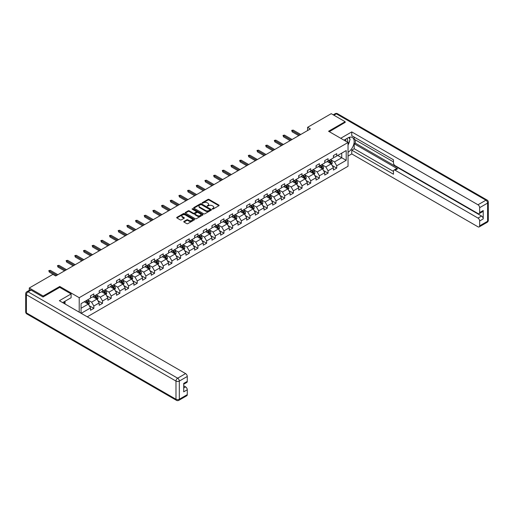 <?xml version="1.0" encoding="UTF-8"?>
<svg xmlns="http://www.w3.org/2000/svg" width="514" height="514" viewBox="0 0 514 514"><rect width="100%" height="100%" fill="white"/><g stroke="black" fill="none" stroke-linecap="round" stroke-linejoin="round"><path stroke-width="0.77" d="M212.308 209.063L213.072 209.063L218.868 205.716A0.771 0.443 0 0 0 219.099 205.401A0.771 0.443 0 0 0 218.868 205.086L209.044 199.413A0.771 0.443 0 0 0 207.952 199.413L202.156 202.76L202.156 203.203L203.666 202.773A2.467 1.426 0 0 1 207.161 202.773L207.984 203.242A2.467 1.426 0 0 1 208.703 204.251A2.467 1.426 0 0 1 207.984 205.259L207.232 206.133L208.742 205.703A2.467 1.426 0 0 1 212.237 205.703L213.059 206.172A2.467 1.426 0 0 1 213.779 207.181A2.467 1.426 0 0 1 213.059 208.189L212.308 209.063L212.308 208.626M183.993 221.412A0.771 0.443 0 0 0 183.768 221.727A0.771 0.443 0 0 0 183.993 222.042L186.749 223.635A0.771 0.443 0 0 0 187.841 223.635L194.279 219.915A0.771 0.443 0 0 0 194.504 219.6A0.771 0.443 0 0 0 194.279 219.285L184.455 213.612A0.771 0.443 0 0 0 183.363 213.612L176.925 217.332A0.771 0.443 0 0 0 176.694 217.647A0.771 0.443 0 0 0 176.925 217.962L180.253 219.883A0.771 0.443 0 0 0 181.346 219.883L184.102 218.289A0.771 0.443 0 0 0 184.327 217.975A0.771 0.443 0 0 0 184.102 217.66L182.451 216.709A2.062 1.195 0 0 1 181.847 215.867A2.062 1.195 0 0 1 183.119 214.762A2.062 1.195 0 0 1 185.368 215.019L191.838 218.758A2.062 1.195 0 0 1 192.442 219.6A2.062 1.195 0 0 1 191.169 220.699A2.062 1.195 0 0 1 188.914 220.442L187.841 219.819A0.771 0.443 0 0 0 186.749 219.819L183.993 221.412L183.993 222.042M59.759 287.39L59.759 286.465L43.182 296.032L29.285 288.001L29.285 290.32M59.759 286.465L79.22 297.696L348.029 142.5L348.029 166.26L87.258 316.817M345.138 122.563L345.138 121.696L328.568 131.263L348.029 142.5M345.138 121.696L331.234 113.671L307.603 127.318L307.603 130.524M29.285 288.001L52.916 274.36L55.698 275.967L310.385 128.924L307.603 127.318M203.724 213.83A0.771 0.443 0 0 0 204.816 213.83L211.254 210.11A0.771 0.443 0 0 0 211.479 209.796A0.771 0.443 0 0 0 211.254 209.481L201.43 203.814A0.771 0.443 0 0 0 200.338 203.814L193.9 207.527A0.771 0.443 0 0 0 193.669 207.842A0.771 0.443 0 0 0 193.9 208.157L203.724 213.83M192.23 209.185L202.76 215.019L196.329 218.733A0.771 0.443 0 0 1 195.236 218.733L185.413 213.059L188.169 211.479L188.169 210.836L185.413 212.43A0.771 0.443 0 0 0 185.181 212.745A0.771 0.443 0 0 0 185.413 213.059L185.413 212.43M188.169 211.479A0.771 0.443 0 0 1 189.261 211.479L189.261 210.836A0.771 0.443 0 0 0 188.169 210.836M189.261 210.836L193.245 213.137A0.771 0.443 0 0 0 194.337 213.137L196.162 212.083A0.771 0.443 0 0 0 196.387 211.768A0.771 0.443 0 0 0 196.162 211.453L192.018 209.057L192.782 208.613L202.767 214.383A0.771 0.443 0 0 1 202.991 214.698A0.771 0.443 0 0 1 202.767 215.013L202.767 214.383M79.22 312.178L79.22 297.696M89.198 305.676L93.844 308.361L93.844 306.016L99.183 302.932L99.183 305.277L102.517 303.35L102.517 301.005L107.856 297.927L107.856 300.266L111.191 298.338L111.191 296L116.53 292.916L116.53 295.261L119.871 293.333L119.871 290.988L125.21 287.904L125.21 290.249L128.545 288.322L128.545 285.983L133.884 282.899L133.884 285.244L137.219 283.317L137.219 280.972L142.558 277.888L142.558 280.233L145.892 278.305L145.892 275.967L151.232 272.883L151.232 275.228L154.566 273.3L154.566 270.955L159.905 267.871L159.905 270.216L163.246 268.289L163.246 265.95L168.579 262.866L168.579 265.211L171.92 263.284L171.92 260.939L177.259 257.855L177.259 260.2L180.594 258.272L180.594 255.933L185.933 252.849L185.933 255.195L189.268 253.267L189.268 250.922L194.607 247.838L194.607 250.183L197.941 248.256L197.941 245.91L203.281 242.833L203.281 245.178L206.622 243.25L206.622 240.905L211.954 237.821L211.954 240.166L215.295 238.239L215.295 235.894L220.634 232.816L220.634 235.155L223.969 233.234L223.969 230.889L229.308 227.805L229.308 230.15L232.643 228.222L232.643 225.877L237.982 222.8L237.982 225.138L241.317 223.217L241.317 220.872L246.656 217.788L246.656 220.133L249.99 218.206L249.99 215.861L255.329 212.783L255.329 215.122L258.671 213.201L258.671 210.856L264.01 207.772L264.01 210.117L267.344 208.189L267.344 205.844L272.683 202.767L272.683 205.105L276.018 203.184L276.018 200.839L281.357 197.755L281.357 200.1L284.692 198.173L284.692 195.828L290.031 192.75L290.031 195.089L293.365 193.168L293.365 190.822L298.705 187.738L298.705 190.084L302.046 188.156L302.046 185.811L307.378 182.727L307.378 185.072L310.719 183.145L310.719 180.806L316.059 177.722L316.059 180.067L319.393 178.14L319.393 175.794L324.732 172.71L324.732 175.056L328.067 173.128L328.067 170.789L333.406 167.705L333.406 170.05L336.741 168.123L336.741 165.778L346.198 160.323L346.198 150.563L341.746 153.127L341.746 157.753L346.198 160.323M93.844 308.361L90.509 310.283L90.509 307.944L81.193 313.322M81.051 313.238L81.051 303.639L90.509 298.178L90.509 295.839L93.844 293.912L93.844 296.257L99.183 293.173L99.183 290.828L102.517 288.9L102.517 291.245L107.856 288.161L107.856 285.823L111.191 283.895L111.191 286.24L116.53 283.156L116.53 280.811L119.871 278.884L119.871 281.229L125.21 278.145L125.21 275.806L128.545 273.878L128.545 276.224L133.884 273.14L133.884 270.794L137.219 268.867L137.219 271.212L142.558 268.128L142.558 265.789L145.892 263.862L145.892 266.207L151.232 263.123L151.232 260.778L154.566 258.85L154.566 261.196L159.905 258.112L159.905 255.773L163.246 253.845L163.246 256.184L168.579 253.106L168.579 250.761L171.92 248.834L171.92 251.179L177.259 248.095L177.259 245.75L180.594 243.829L180.594 246.167L185.933 243.09L185.933 240.745L189.268 238.817L189.268 241.162L194.607 238.078L194.607 235.733L197.941 233.812L197.941 236.151L203.281 233.073L203.281 230.728L206.622 228.801L206.622 231.146L211.954 228.062L211.954 225.717L215.295 223.796L215.295 226.134L220.634 223.057L220.634 220.712L223.969 218.784L223.969 221.129L229.308 218.045L229.308 215.7L232.643 213.779L232.643 216.118L237.982 213.04L237.982 210.695L241.317 208.768L241.317 211.113L246.656 208.029L246.656 205.684L249.99 203.756L249.99 206.101L255.329 203.024L255.329 200.678L258.671 198.751L258.671 201.096L264.01 198.012L264.01 195.667L267.344 193.739L267.344 196.085L272.683 193.001L272.683 190.662L276.018 188.734L276.018 191.079L281.357 187.995L281.357 185.65L284.692 183.723L284.692 186.068L290.031 182.984L290.031 180.645L293.365 178.718L293.365 181.063L298.705 177.979L298.705 175.634L302.046 173.706L302.046 176.051L307.378 172.967L307.378 170.629L310.719 168.701L310.719 171.046L316.059 167.962L316.059 165.617L319.393 163.69L319.393 166.035L324.732 162.951L324.732 160.612L328.067 158.685L328.067 161.03L333.406 157.946L333.406 155.601L336.741 153.673L336.741 156.018L346.198 150.563M92.957 296.771L96.96 299.077L91.62 302.161L87.618 299.848M90.509 296.899L91.62 297.542L93.844 296.257M91.62 302.161L93.844 306.016M96.96 299.077L99.183 302.932M101.631 291.759L105.633 294.072L100.294 297.156L96.291 294.843M99.183 291.888L100.294 292.53L102.517 291.245M100.294 297.156L102.517 301.005M105.633 294.072L107.856 297.927M110.304 286.754L114.307 289.061L108.968 292.145L104.965 289.832M107.856 286.883L108.968 287.519L111.191 286.24M108.968 292.145L111.191 296M114.307 289.061L116.53 292.916M118.978 281.743L122.981 284.056L117.642 287.14L113.639 284.827M116.53 281.871L117.642 282.514L119.871 281.229M117.642 287.14L119.871 290.988M122.981 284.056L125.21 287.904M127.652 276.738L131.661 279.044L126.322 282.128L122.313 279.815M125.21 276.866L126.322 277.502L128.545 276.224M126.322 282.128L128.545 285.983M131.661 279.044L133.884 282.899M136.332 271.726L140.335 274.039L134.996 277.117L130.993 274.81M133.884 271.855L134.996 272.497L137.219 271.212M134.996 277.117L137.219 280.972M140.335 274.039L142.558 277.888M145.006 266.715L149.009 269.028L143.669 272.112L139.667 269.799M142.558 266.843L143.669 267.486L145.892 266.207M143.669 272.112L145.892 275.967M149.009 269.028L151.232 272.883M153.68 261.71L157.682 264.023L152.343 267.1L148.34 264.794M151.232 261.838L152.343 262.481L154.566 261.196M152.343 267.1L154.566 270.955M157.682 264.023L159.905 267.871M162.353 256.698L166.356 259.011L161.017 262.095L157.014 259.782M159.905 256.827L161.017 257.469L163.246 256.184M161.017 262.095L163.246 265.95M166.356 259.011L168.579 262.866M171.027 251.693L175.03 254.006L169.697 257.084L165.688 254.777M168.579 251.821L169.697 252.464L171.92 251.179M169.697 257.084L171.92 260.939M175.03 254.006L177.259 257.855M179.701 246.681L183.71 248.994L178.371 252.078L174.368 249.765M177.259 246.81L178.371 247.452L180.594 246.167M178.371 252.078L180.594 255.933M183.71 248.994L185.933 252.849M188.381 241.676L192.384 243.989L187.045 247.067L183.042 244.76M185.933 241.805L187.045 242.447L189.268 241.162M187.045 247.067L189.268 250.922M192.384 243.989L194.607 247.838M197.055 236.665L201.058 238.978L195.718 242.062L191.716 239.749M194.607 236.793L195.718 237.436L197.941 236.151M195.718 242.062L197.941 245.91M201.058 238.978L203.281 242.833M205.728 231.66L209.731 233.973L204.392 237.05L200.389 234.744M203.281 231.788L204.392 232.431L206.622 231.146M204.392 237.05L206.622 240.905M209.731 233.973L211.954 237.821M214.402 226.648L218.405 228.961L213.072 232.045L209.063 229.732M211.954 226.777L213.072 227.419L215.295 226.134M213.072 232.045L215.295 235.894M218.405 228.961L220.634 232.816M223.076 221.643L227.085 223.956L221.746 227.034L217.743 224.721M220.634 221.772L221.746 222.414L223.969 221.129M221.746 227.034L223.969 230.889M227.085 223.956L229.308 227.805M231.756 216.632L235.759 218.945L230.42 222.029L226.417 219.716M229.308 216.76L230.42 217.403L232.643 216.118M230.42 222.029L232.643 225.877M235.759 218.945L237.982 222.8M240.43 211.627L244.433 213.94L239.094 217.017L235.091 214.704M237.982 211.755L239.094 212.398L241.317 211.113M239.094 217.017L241.317 220.872M244.433 213.94L246.656 217.788M249.104 206.615L253.106 208.928L247.767 212.012L243.764 209.699M246.656 206.744L247.767 207.386L249.99 206.101M247.767 212.012L249.99 215.861M253.106 208.928L255.329 212.783M257.777 201.61L261.78 203.917L256.441 207.001L252.438 204.688M255.329 201.739L256.441 202.381L258.671 201.096M256.441 207.001L258.671 210.856M261.78 203.917L264.01 207.772M266.451 196.599L270.46 198.912L265.121 201.996L261.112 199.683M264.01 196.727L265.121 197.37L267.344 196.085M265.121 201.996L267.344 205.844M270.46 198.912L272.683 202.767M275.131 191.593L279.134 193.9L273.795 196.984L269.792 194.671M272.683 191.722L273.795 192.364L276.018 191.079M273.795 196.984L276.018 200.839M279.134 193.9L281.357 197.755M283.805 186.582L287.808 188.895L282.469 191.979L278.466 189.666M281.357 186.71L282.469 187.353L284.692 186.068M282.469 191.979L284.692 195.828M287.808 188.895L290.031 192.75M292.479 181.577L296.482 183.883L291.142 186.968L287.14 184.654M290.031 181.705L291.142 182.348L293.365 181.063M291.142 186.968L293.365 190.822M296.482 183.883L298.705 187.738M301.153 176.565L305.155 178.878L299.816 181.962L295.813 179.649M298.705 176.694L299.816 177.336L302.046 176.051M299.816 181.962L302.046 185.811M305.155 178.878L307.378 182.727M309.826 171.56L313.829 173.867L308.496 176.951L304.487 174.638M307.378 171.689L308.496 172.325L310.719 171.046M308.496 176.951L310.719 180.806M313.829 173.867L316.059 177.722M318.5 166.549L322.509 168.862L317.17 171.946L313.167 169.633M316.059 166.677L317.17 167.32L319.393 166.035M317.17 171.946L319.393 175.794M322.509 168.862L324.732 172.71M327.18 161.537L331.183 163.85L325.844 166.934L321.841 164.621M324.732 161.666L325.844 162.308L328.067 161.03M325.844 166.934L328.067 170.789M331.183 163.85L333.406 167.705M337.743 155.44L341.746 157.753L334.518 161.923L330.515 159.616M333.406 156.661L334.518 157.303L336.741 156.018M334.518 161.923L336.741 165.778M43.182 296.032L43.182 296.899M81.051 308.265L88.286 304.089L84.277 301.776M88.286 304.089L90.509 307.944M332.102 165.444L336.741 168.123M323.422 170.449L328.067 173.128M314.748 175.46L319.393 178.14M306.074 180.465L310.719 183.145M297.4 185.477L302.046 188.156M288.727 190.482L293.365 193.168M280.053 195.493L284.692 198.173M271.373 200.499L276.018 203.184M262.699 205.51L267.344 208.189M254.025 210.515L258.671 213.201M245.351 215.527L249.99 218.206M236.678 220.532L241.317 223.217M227.998 225.543L232.643 228.222M219.324 230.548L223.969 233.234M210.65 235.56L215.295 238.239M201.976 240.565L206.622 243.25M193.303 245.576L197.941 248.256M184.622 250.588L189.268 253.267M175.949 255.593L180.594 258.272M167.275 260.604L171.92 263.284M158.601 265.609L163.246 268.289M149.927 270.621L154.566 273.3M141.254 275.626L145.892 278.305M132.573 280.638L137.219 283.317M123.9 285.643L128.545 288.322M115.226 290.654L119.871 293.333M106.552 295.659L111.191 298.338M97.878 300.671L102.517 303.35M212.52 209.14L213.059 208.832A2.467 1.426 0 0 0 213.779 207.823L213.779 207.181M208.703 204.251L208.703 204.893A2.467 1.426 0 0 1 207.984 205.902L207.444 206.21M218.868 205.086L218.868 205.716L209.044 200.055A0.771 0.443 0 0 0 207.952 200.055L202.368 203.281M211.248 210.117L201.43 204.45A0.771 0.443 0 0 0 200.338 204.45L193.906 208.164L193.9 207.527M209.892 210.02L209.892 209.577L201.27 204.598L199.708 205.054A2.467 1.426 0 0 0 198.989 206.063A2.467 1.426 0 0 0 199.708 207.071L205.606 210.477A2.467 1.426 0 0 0 209.102 210.477L209.892 210.02L209.892 210.663L210.046 209.796M198.989 206.063L198.989 206.705A2.467 1.426 0 0 0 199.708 207.714L199.708 207.071M209.892 210.663L209.102 211.119A2.467 1.426 0 0 1 205.606 211.119L199.708 207.714M189.261 211.479L193.245 213.779A0.771 0.443 0 0 0 194.337 213.779L196.162 212.725A0.771 0.443 0 0 0 196.387 212.411L196.387 211.768M197.376 215.527A2.062 1.195 0 0 0 199.631 215.784A2.062 1.195 0 0 0 200.903 214.685A2.062 1.195 0 0 0 200.299 213.837L198.018 212.526A0.771 0.443 0 0 0 196.926 212.526L195.102 213.58A0.771 0.443 0 0 0 194.87 213.895A0.771 0.443 0 0 0 195.102 214.209L197.376 215.527L197.376 216.169A2.062 1.195 0 0 0 199.631 216.426A2.062 1.195 0 0 0 200.903 215.327L200.903 214.685M194.87 213.895L194.87 214.537A0.771 0.443 0 0 0 195.102 214.852L195.102 214.209M197.376 216.169L195.102 214.852M192.442 219.6L192.442 220.243A2.062 1.195 0 0 1 191.169 221.341A2.062 1.195 0 0 1 188.914 221.084L187.841 220.461A0.771 0.443 0 0 0 186.749 220.461L183.999 222.048M181.847 215.867L181.847 216.51A2.062 1.195 0 0 0 182.451 217.351L182.451 216.709M184.089 218.296L182.451 217.351M194.273 219.921L184.455 214.254A0.771 0.443 0 0 0 183.363 214.254L176.932 217.968M331.62 164.615L332.282 162.944A2.082 1.201 -120 0 0 331.62 161.171L330.47 159.642M328.472 162.289L327.688 161.248M328.748 160.638L329.892 162.167A2.082 1.201 60 0 1 330.489 163.42L331.157 163.034A2.082 1.201 -120 0 0 330.56 161.781L329.416 160.252M328.889 160.554L330.161 162.251A1.06 0.61 60 0 1 330.361 162.572L331.157 163.034M299.765 135.053L292.19 130.678L292.19 131.835L291.689 130.389L292.19 130.678L293.192 130.1L300.767 134.475M292.19 131.835L298.762 135.632M291.689 130.389L293.192 130.1M347.522 142.211A5.114 2.949 120 0 0 346.77 138.574M345.896 141.266A3.502 2.017 120 0 0 345.177 139.506A3.502 2.017 120 0 0 345.164 139.5M348.717 137.508L350.085 139.455L348.029 144.749M63.974 301.846L65.259 304.121M344.001 140.174L347.92 137.913A8.847 5.108 120 0 1 352.341 137.476A8.847 5.108 120 0 1 353.722 144.492A8.847 5.108 120 0 1 348.029 152.292M348.029 156.083L351.756 153.93L351.756 150.146L393.461 174.22L393.461 171.207A2.358 1.362 -120 0 1 393.955 170.121A2.358 1.362 -120 0 1 395.131 170.243L477.988 218.077L481.547 216.021A2.358 1.362 60 0 1 483.218 218.913L483.218 210.502A2.358 1.362 60 0 1 482.73 211.582L479.17 213.638A2.358 1.362 -120 0 0 479.658 212.558L479.658 207.675A2.358 1.362 -120 0 0 477.988 204.784L485.942 200.197L336.355 113.832L333.933 115.226M355.315 139.872L355.315 143.143L354.204 143.785L354.204 148.732L351.756 150.146M354.204 137.109L354.204 139.23L393.461 161.891M479.17 213.638A2.358 1.362 -120 0 1 477.988 213.522L395.131 165.681A2.358 1.362 -120 0 1 393.461 162.79L393.461 159.777L351.756 135.696L351.756 131.905L477.988 204.784M340.718 138.279L351.756 131.905M351.756 153.93L477.988 226.809A2.358 1.362 -120 0 0 479.17 226.925A2.358 1.362 -120 0 0 479.658 225.845L479.658 220.969A2.358 1.362 -120 0 0 477.988 218.077M345.138 122.371L329.32 131.7M354.204 143.785L397.579 168.83L395.131 170.243M355.315 143.143L481.547 216.021M354.204 148.732L393.461 171.4M393.955 170.121L396.397 168.714A2.358 1.362 60 0 1 397.579 168.83M348.029 145.012A8.847 5.108 120 0 0 349.642 140.605M349.783 139.018A8.847 5.108 120 0 0 349.565 137.219M31.065 290.089L28.058 291.823A2.358 1.362 -120 0 0 26.882 291.708L29.883 289.973A2.358 1.362 60 0 1 31.065 290.089L43.015 296.996L59.701 287.358L71.099 293.944L71.099 297.734L63.203 302.29A8.847 5.108 120 0 0 62.669 302.624M71.099 293.944L59.367 300.716L185.599 373.594A2.358 1.362 60 0 1 187.269 376.486L187.269 381.369A2.358 1.362 60 0 1 186.781 382.448L183.71 384.221M65.04 303.363L65.04 301.23M183.71 387.98L185.599 386.888A2.358 1.362 60 0 1 187.269 389.779L187.269 394.656A2.358 1.362 60 0 1 186.781 395.735L178.827 400.329A2.358 1.362 -120 0 0 179.315 399.249L187.269 394.656M187.269 381.369L183.71 383.418L183.71 391.835L187.269 389.779M185.599 386.888L183.71 385.796M322.946 169.62L323.608 167.956A2.082 1.201 -120 0 0 322.94 166.183L321.796 164.647M319.792 167.294L319.014 166.253M320.074 165.643L321.218 167.178A2.082 1.201 60 0 1 321.815 168.431L322.484 168.046A2.082 1.201 -120 0 0 321.886 166.793L320.736 165.257M320.216 165.559L321.488 167.262A1.06 0.61 60 0 1 321.68 167.583L322.484 168.046M314.272 174.631L314.934 172.961A2.082 1.201 -120 0 0 314.266 171.188L313.122 169.659M311.118 172.306L310.34 171.265M311.394 170.654L312.544 172.184A2.082 1.201 60 0 1 313.142 173.436L313.81 173.051A2.082 1.201 -120 0 0 313.212 171.798L312.062 170.269M311.542 170.571L312.814 172.267A1.06 0.61 60 0 1 313.007 172.588L313.81 173.051M291.091 140.065L283.516 135.69L283.516 136.846L283.015 135.4L283.516 135.69L284.518 135.111L292.087 139.487M283.516 136.846L290.089 140.637M283.015 135.4L284.518 135.111M282.411 145.07L274.842 140.695L274.842 141.851L274.341 140.406L274.842 140.695L275.838 140.123L283.413 144.492M274.842 141.851L281.415 145.648M274.341 140.406L275.838 140.123M305.599 179.637L306.26 177.972A2.082 1.201 -120 0 0 305.592 176.199L304.442 174.664M302.444 177.311L301.667 176.27M302.72 175.659L303.87 177.195A2.082 1.201 60 0 1 304.468 178.448L305.13 178.062A2.082 1.201 -120 0 0 304.539 176.81L303.388 175.274M302.868 175.576L304.14 177.279A1.06 0.61 60 0 1 304.333 177.6L305.13 178.062M296.919 184.648L297.58 182.978A2.082 1.201 -120 0 0 296.919 181.204L295.768 179.675M293.77 182.322L292.993 181.281M294.047 180.671L295.197 182.2A2.082 1.201 60 0 1 295.788 183.453L296.456 183.068A2.082 1.201 -120 0 0 295.858 181.815L294.715 180.286M294.194 180.587L295.466 182.284A1.06 0.61 60 0 1 295.659 182.605L296.456 183.068M288.245 189.653L288.907 187.989A2.082 1.201 -120 0 0 288.245 186.216L287.095 184.68M285.097 187.327L284.313 186.286M285.373 185.676L286.516 187.212A2.082 1.201 60 0 1 287.114 188.465L287.782 188.079A2.082 1.201 -120 0 0 287.185 186.826L286.041 185.291M285.514 185.593L286.793 187.295A1.06 0.61 60 0 1 286.985 187.616L287.782 188.079M273.737 150.082L266.162 145.706L266.162 146.863L265.661 145.417L266.162 145.706L267.164 145.128L274.739 149.503M266.162 146.863L272.735 150.66M265.661 145.417L267.164 145.128M265.063 155.087L257.488 150.718L257.488 151.868L256.987 150.429L257.488 150.718L258.491 150.139L266.066 154.508M257.488 151.868L264.061 155.665M256.987 150.429L258.491 150.139M256.39 160.098L248.815 155.723L248.815 156.879L248.313 155.434L248.815 155.723L249.817 155.144L257.392 159.52M248.815 156.879L255.387 160.676M248.313 155.434L249.817 155.144M279.571 194.665L280.233 192.994A2.082 1.201 -120 0 0 279.571 191.221L278.421 189.692M276.416 192.339L275.639 191.298M276.699 190.688L277.843 192.217A2.082 1.201 60 0 1 278.44 193.47L279.108 193.084A2.082 1.201 -120 0 0 278.511 191.831L277.361 190.302M276.84 190.604L278.113 192.3A1.06 0.61 60 0 1 278.305 192.621L279.108 193.084M247.716 165.103L240.141 160.734L240.141 161.884L239.64 160.445L240.141 160.734L241.143 160.156L248.712 164.525M240.141 161.884L246.714 165.681M239.64 160.445L241.143 160.156M270.897 199.67L271.559 198.006A2.082 1.201 -120 0 0 270.891 196.232L269.747 194.697M267.743 197.344L266.965 196.303M268.019 195.693L269.169 197.228A2.082 1.201 60 0 1 269.766 198.481L270.435 198.096A2.082 1.201 -120 0 0 269.837 196.843L268.687 195.307M268.167 195.609L269.439 197.312A1.06 0.61 60 0 1 269.632 197.633L270.435 198.096M239.036 170.115L231.467 165.739L231.467 166.896L230.966 165.45L231.467 165.739L232.463 165.161L240.038 169.536M231.467 166.896L238.04 170.693M230.966 165.45L232.463 165.161M262.224 204.681L262.885 203.017A2.082 1.201 -120 0 0 262.217 201.237L261.073 199.708M259.069 202.355L258.291 201.315M259.345 200.704L260.495 202.233A2.082 1.201 60 0 1 261.093 203.486L261.761 203.101A2.082 1.201 -120 0 0 261.163 201.848L260.013 200.319M259.493 200.621L260.765 202.317A1.06 0.61 60 0 1 260.958 202.638L261.761 203.101M230.362 175.12L222.787 170.751L222.787 171.901L222.292 170.462L222.787 170.751L223.789 170.173L231.364 174.542M222.787 171.901L229.36 175.698M222.292 170.462L223.789 170.173M253.55 209.686L254.205 208.022A2.082 1.201 -120 0 0 253.543 206.249L252.393 204.713M250.395 207.36L249.618 206.32M250.671 205.709L251.821 207.245A2.082 1.201 60 0 1 252.419 208.498L253.081 208.112A2.082 1.201 -120 0 0 252.49 206.859L251.34 205.324M250.819 205.626L252.091 207.328A1.06 0.61 60 0 1 252.284 207.65L253.081 208.112M221.688 180.131L214.113 175.756L214.113 176.912L213.612 175.467L214.113 175.756L215.115 175.178L222.691 179.553M214.113 176.912L220.686 180.71M213.612 175.467L215.115 175.178M244.87 214.698L245.531 213.034A2.082 1.201 -120 0 0 244.87 211.254L243.72 209.725M241.721 212.372L240.937 211.331M241.998 210.721L243.141 212.25A2.082 1.201 60 0 1 243.739 213.503L244.407 213.117A2.082 1.201 -120 0 0 243.809 211.864L242.666 210.335M242.139 210.637L243.418 212.333A1.06 0.61 60 0 1 243.61 212.661L244.407 213.117M213.014 185.136L205.439 180.767L205.439 181.924L204.938 180.478L205.439 180.767L206.442 180.189L214.017 184.558M205.439 181.924L212.012 185.715M204.938 180.478L206.442 180.189M236.196 219.703L236.858 218.039A2.082 1.201 -120 0 0 236.196 216.266L235.046 214.73M233.048 217.377L232.264 216.336M233.324 215.726L234.468 217.261A2.082 1.201 60 0 1 235.065 218.514L235.733 218.129A2.082 1.201 -120 0 0 235.136 216.876L233.992 215.34M233.465 215.642L234.737 217.345A1.06 0.61 60 0 1 234.93 217.666L235.733 218.129M204.341 190.148L196.766 185.772L196.766 186.929L196.264 185.483L196.766 185.772L197.768 185.194L205.337 189.57M196.766 186.929L203.338 190.726M196.264 185.483L197.768 185.194M227.522 224.714L228.184 223.05A2.082 1.201 -120 0 0 227.516 221.271L226.372 219.741M224.367 222.389L223.59 221.348M224.644 220.737L225.794 222.266A2.082 1.201 60 0 1 226.391 223.519L227.059 223.134A2.082 1.201 -120 0 0 226.462 221.881L225.312 220.352M224.791 220.654L226.064 222.35A1.06 0.61 60 0 1 226.256 222.678L227.059 223.134M195.661 195.153L188.092 190.784L188.092 191.94L187.591 190.495L188.092 190.784L189.088 190.206L196.663 194.575M188.092 191.94L194.665 195.731M187.591 190.495L189.088 190.206M218.848 229.726L219.51 228.055A2.082 1.201 -120 0 0 218.842 226.282L217.698 224.746M215.694 227.394L214.916 226.353M215.97 225.742L217.12 227.278A2.082 1.201 60 0 1 217.718 228.531L218.386 228.145A2.082 1.201 -120 0 0 217.788 226.892L216.638 225.357M216.118 225.659L217.39 227.361A1.06 0.61 60 0 1 217.583 227.683L218.386 228.145M186.987 200.164L179.412 195.789L179.412 196.946L178.917 195.5L179.412 195.789L180.414 195.211L187.989 199.586M179.412 196.946L185.991 200.743M178.917 195.5L180.414 195.211M210.175 234.731L210.836 233.067A2.082 1.201 -120 0 0 210.168 231.287L209.018 229.758M207.02 232.405L206.242 231.364M207.296 230.754L208.446 232.283A2.082 1.201 60 0 1 209.044 233.536L209.706 233.157A2.082 1.201 -120 0 0 209.114 231.898L207.964 230.368M207.444 230.67L208.716 232.367A1.06 0.61 60 0 1 208.909 232.694L209.706 233.157M178.313 205.17L170.738 200.801L170.738 201.957L170.237 200.511L170.738 200.801L171.74 200.222L179.315 204.591M170.738 201.957L177.311 205.748M170.237 200.511L171.74 200.222M201.494 239.742L202.156 238.072A2.082 1.201 -120 0 0 201.494 236.299L200.344 234.769M198.346 237.41L197.562 236.369M198.622 235.759L199.773 237.295A2.082 1.201 60 0 1 200.364 238.547L201.032 238.162A2.082 1.201 -120 0 0 200.434 236.909L199.291 235.373M198.77 235.675L200.042 237.378A1.06 0.61 60 0 1 200.235 237.699L201.032 238.162M169.639 210.181L162.064 205.806L162.064 206.962L161.563 205.516L162.064 205.806L163.066 205.227L170.642 209.603M162.064 206.962L168.637 210.759M161.563 205.516L163.066 205.227M192.821 244.748L193.482 243.083A2.082 1.201 -120 0 0 192.821 241.31L191.671 239.775M189.672 242.422L188.889 241.381M189.949 240.77L191.092 242.3A2.082 1.201 60 0 1 191.69 243.559L192.358 243.173A2.082 1.201 -120 0 0 191.761 241.914L190.617 240.385M190.09 240.687L191.369 242.383A1.06 0.61 60 0 1 191.561 242.711L192.358 243.173M160.966 215.186L153.39 210.817L153.39 211.974L152.889 210.528L153.39 210.817L154.393 210.239L161.968 214.608M153.39 211.974L159.963 215.764M152.889 210.528L154.393 210.239M184.147 249.759L184.809 248.089A2.082 1.201 -120 0 0 184.141 246.315L182.997 244.786M180.992 247.427L180.215 246.386M181.275 245.776L182.419 247.311A2.082 1.201 60 0 1 183.016 248.564L183.684 248.178A2.082 1.201 -120 0 0 183.087 246.926L181.937 245.396M181.416 245.692L182.688 247.395A1.06 0.61 60 0 1 182.881 247.716L183.684 248.178M152.292 220.198L144.717 215.822L144.717 216.979L144.216 215.533L144.717 215.822L145.719 215.244L153.288 219.619M144.717 216.979L151.289 220.776M144.216 215.533L145.719 215.244M175.473 254.764L176.135 253.1A2.082 1.201 -120 0 0 175.467 251.327L174.323 249.791M172.318 252.438L171.541 251.397M172.595 250.787L173.745 252.316A2.082 1.201 60 0 1 174.342 253.575L175.011 253.19A2.082 1.201 -120 0 0 174.413 251.937L173.263 250.402M172.743 250.703L174.015 252.4A1.06 0.61 60 0 1 174.207 252.727L175.011 253.19M143.612 225.203L136.043 220.834L136.043 221.99L135.542 220.545L136.043 220.834L137.039 220.255L144.614 224.624M136.043 221.99L142.616 225.781M135.542 220.545L137.039 220.255M166.799 259.776L167.461 258.105A2.082 1.201 -120 0 0 166.793 256.332L165.643 254.803M163.645 257.443L162.867 256.402M163.921 255.799L165.071 257.328A2.082 1.201 60 0 1 165.669 258.581L166.337 258.195A2.082 1.201 -120 0 0 165.739 256.942L164.589 255.413M164.069 255.709L165.341 257.411A1.06 0.61 60 0 1 165.534 257.732L166.337 258.195M134.938 230.214L127.363 225.839L127.363 226.995L126.862 225.55L127.363 225.839L128.365 225.261L135.94 229.636M127.363 226.995L133.936 230.792M126.862 225.55L128.365 225.261M158.119 264.781L158.781 263.117A2.082 1.201 -120 0 0 158.119 261.343L156.969 259.808M154.971 262.455L154.194 261.414M155.247 260.804L156.397 262.339A2.082 1.201 60 0 1 156.988 263.592L157.657 263.207A2.082 1.201 -120 0 0 157.059 261.954L155.915 260.418M155.395 260.72L156.667 262.423A1.06 0.61 60 0 1 156.86 262.744L157.657 263.207M126.264 235.219L118.689 230.85L118.689 232.007L118.188 230.561L118.689 230.85L119.691 230.272L127.266 234.647M118.689 232.007L125.262 235.797M118.188 230.561L119.691 230.272M149.445 269.792L150.107 268.122A2.082 1.201 -120 0 0 149.445 266.348L148.295 264.819M146.297 267.46L145.513 266.425M146.574 265.815L147.717 267.344A2.082 1.201 60 0 1 148.315 268.597L148.983 268.212A2.082 1.201 -120 0 0 148.385 266.959L147.242 265.43M146.715 265.732L147.993 267.428A1.06 0.61 60 0 1 148.186 267.749L148.983 268.212M117.59 240.231L110.015 235.855L110.015 237.012L109.514 235.566L110.015 235.855L111.018 235.277L118.593 239.652M110.015 237.012L116.588 240.809M109.514 235.566L111.018 235.277M140.772 274.797L141.434 273.133A2.082 1.201 -120 0 0 140.772 271.36L139.622 269.824M137.623 272.471L136.84 271.431M137.9 270.82L139.043 272.356A2.082 1.201 60 0 1 139.641 273.609L140.309 273.223A2.082 1.201 -120 0 0 139.712 271.97L138.562 270.435M138.041 270.737L139.313 272.439A1.06 0.61 60 0 1 139.506 272.761L140.309 273.223M108.917 245.242L101.342 240.867L101.342 242.023L100.84 240.578L101.342 240.867L102.344 240.289L109.912 244.664M101.342 242.023L107.914 245.814M100.84 240.578L102.344 240.289M132.098 279.809L132.76 278.138A2.082 1.201 -120 0 0 132.092 276.365L130.948 274.836M128.943 277.483L128.166 276.442M129.22 275.832L130.37 277.361A2.082 1.201 60 0 1 130.967 278.614L131.635 278.228A2.082 1.201 -120 0 0 131.038 276.975L129.888 275.446M129.367 275.748L130.64 277.444A1.06 0.61 60 0 1 130.832 277.766L131.635 278.228M100.236 250.247L92.668 245.872L92.668 247.028L92.167 245.583L92.668 245.872L93.664 245.3L101.239 249.669M92.668 247.028L99.241 250.826M92.167 245.583L93.664 245.3M123.424 284.814L124.086 283.15A2.082 1.201 -120 0 0 123.418 281.376L122.274 279.841M120.27 282.488L119.492 281.447M120.546 280.837L121.696 282.372A2.082 1.201 60 0 1 122.293 283.625L122.962 283.24A2.082 1.201 -120 0 0 122.364 281.987L121.214 280.451M120.694 280.753L121.966 282.456A1.06 0.61 60 0 1 122.159 282.777L122.962 283.24M91.563 255.259L83.988 250.883L83.988 252.04L83.493 250.594L83.988 250.883L84.99 250.305L92.565 254.681M83.988 252.04L90.56 255.831M83.493 250.594L84.99 250.305M114.75 289.825L115.406 288.155A2.082 1.201 -120 0 0 114.744 286.382L113.594 284.852M111.596 287.499L110.818 286.459M111.872 285.848L113.022 287.377A2.082 1.201 60 0 1 113.62 288.63L114.281 288.245A2.082 1.201 -120 0 0 113.69 286.992L112.54 285.463M112.02 285.765L113.292 287.461A1.06 0.61 60 0 1 113.485 287.782L114.281 288.245M82.889 260.264L75.314 255.888L75.314 257.045L74.813 255.606L75.314 255.888L76.316 255.317L83.891 259.686M75.314 257.045L81.887 260.842M74.813 255.606L76.316 255.317M106.07 294.83L106.732 293.166A2.082 1.201 -120 0 0 106.07 291.393L104.92 289.857M102.922 292.505L102.138 291.464M103.198 290.853L104.348 292.389A2.082 1.201 60 0 1 104.94 293.642L105.608 293.256A2.082 1.201 -120 0 0 105.01 292.003L103.867 290.468M103.34 290.77L104.618 292.472A1.06 0.61 60 0 1 104.811 292.794L105.608 293.256M74.215 265.275L66.64 260.9L66.64 262.056L66.139 260.611L66.64 260.9L67.642 260.322L75.217 264.697M66.64 262.056L73.213 265.854M66.139 260.611L67.642 260.322M97.397 299.842L98.058 298.171A2.082 1.201 -120 0 0 97.397 296.398L96.246 294.869M94.248 297.516L93.464 296.475M94.525 295.865L95.668 297.394A2.082 1.201 60 0 1 96.266 298.647L96.934 298.261A2.082 1.201 -120 0 0 96.336 297.008L95.193 295.479M94.666 295.781L95.938 297.477A1.06 0.61 60 0 1 96.131 297.799L96.934 298.261M65.541 270.28L57.966 265.911L57.966 267.062L57.465 265.622L57.966 265.911L58.969 265.333L66.537 269.702M57.966 267.062L64.539 270.859M57.465 265.622L58.969 265.333M88.723 304.847L89.385 303.183A2.082 1.201 -120 0 0 88.716 301.41L87.573 299.874M85.568 302.521L84.791 301.48M85.844 300.87L86.995 302.405A2.082 1.201 60 0 1 87.592 303.658L88.26 303.273A2.082 1.201 -120 0 0 87.663 302.02L86.513 300.484M85.992 300.786L87.264 302.489A1.06 0.61 60 0 1 87.457 302.81L88.26 303.273M56.868 275.292L49.293 270.917L49.293 272.073L48.791 270.627L49.293 270.917L50.288 270.338L57.864 274.714M49.293 272.073L55.865 275.87M48.791 270.627L50.288 270.338M213.059 208.832L213.059 208.189M207.232 206.133L207.232 205.696M207.984 205.902L207.984 205.259M202.156 203.203L202.156 202.76M207.952 200.055L207.952 199.413M209.044 200.055L209.044 199.413M200.338 204.45L200.338 203.814M201.43 204.45L201.43 203.814M211.254 210.11L211.254 209.481M205.606 211.119L205.606 210.477M209.102 211.119L209.102 210.477M193.245 213.779L193.245 213.137M194.337 213.779L194.337 213.137M196.162 212.725L196.162 212.083M192.782 209.256L192.782 208.613M186.749 220.461L186.749 219.819M187.841 220.461L187.841 219.819M188.914 221.084L188.914 220.442M184.102 218.289L184.102 217.66M176.925 217.962L176.925 217.332M183.363 214.254L183.363 213.612M184.455 214.254L184.455 213.612M194.279 219.915L194.279 219.285M330.977 163.735L332.269 162.989M330.56 161.781L331.62 161.171M329.076 162.636L329.892 162.167M479.658 212.558L483.218 210.502M483.218 218.913L479.658 220.969M479.658 225.845L487.606 221.258L487.606 203.088L479.658 207.675M487.606 221.258A2.358 1.362 60 0 1 487.118 222.337A2.358 2.358 0 0 0 488.3 220.294A2.358 1.362 180 0 1 487.606 221.258M487.606 203.088A2.358 1.362 0 0 0 488.3 202.124A2.358 2.358 0 0 0 487.118 200.081A2.358 1.362 -60 0 0 485.942 200.197A2.358 1.362 60 0 1 487.606 203.088M333.245 114.828L335.173 113.716A2.358 1.362 60 0 1 336.355 113.832A2.358 1.362 -60 0 1 337.531 113.716L487.118 200.081M26.882 291.708A2.358 2.358 0 0 0 25.7 293.751A2.358 1.362 180 0 0 26.394 294.715A2.358 1.362 -60 0 1 28.058 291.823L177.645 378.188A2.358 1.362 -60 0 0 175.981 381.08L26.394 294.715L26.394 312.885L175.981 399.249L175.981 381.08A2.358 1.362 -0 0 0 179.315 381.08L179.315 399.249A2.358 1.362 180 0 1 175.981 399.249A2.358 1.362 -60 0 0 176.469 400.329A2.358 2.358 0 0 0 178.827 400.329M187.269 376.486L179.315 381.08A2.358 1.362 -120 0 0 177.645 378.188L185.599 373.594M26.882 313.964A2.358 1.362 -60 0 1 26.394 312.885A2.358 1.362 -0 0 1 25.7 311.921A2.358 2.358 0 0 0 26.882 313.964L176.469 400.329M322.304 168.74L323.595 167.994M321.886 166.793L322.94 166.183M320.402 167.648L321.218 167.178M313.624 173.751L314.921 173.006M313.212 171.798L314.266 171.188M311.728 172.653L312.544 172.184M304.95 178.756L306.241 178.011M304.539 176.81L305.592 176.199M303.054 177.664L303.87 177.195M296.276 183.768L297.567 183.023M295.858 181.815L296.919 181.204M294.381 182.669L295.197 182.2M287.602 188.773L288.894 188.028M287.185 186.826L288.245 186.216M285.707 187.681L286.516 187.212M278.929 193.784L280.22 193.039M278.511 191.831L279.571 191.221M277.027 192.686L277.843 192.217M270.248 198.789L271.546 198.044M269.837 196.843L270.891 196.232M268.353 197.697L269.169 197.228M261.575 203.801L262.872 203.056M261.163 201.848L262.217 201.237M259.679 202.702L260.495 202.233M252.901 208.812L254.192 208.061M252.49 206.859L253.543 206.249M251.005 207.714L251.821 207.245M244.227 213.818L245.519 213.072M243.809 211.864L244.87 211.254M242.332 212.725L243.141 212.25M235.553 218.829L236.845 218.077M235.136 216.876L236.196 216.266M233.652 217.73L234.468 217.261M226.88 223.834L228.171 223.089M226.462 221.881L227.516 221.271M224.978 222.742L225.794 222.266M218.199 228.846L219.497 228.094M217.788 226.892L218.842 226.282M216.304 227.747L217.12 227.278M209.526 233.851L210.817 233.105M209.114 231.898L210.168 231.287M207.63 232.758L208.446 232.283M200.852 238.862L202.143 238.111M200.434 236.909L201.494 236.299M198.957 237.764L199.773 237.295M192.178 243.867L193.47 243.122M191.761 241.914L192.821 241.31M190.283 242.775L191.092 242.3M183.504 248.879L184.796 248.133M183.087 246.926L184.141 246.315M181.603 247.78L182.419 247.311M174.824 253.884L176.122 253.139M174.413 251.937L175.467 251.327M172.929 252.792L173.745 252.316M166.15 258.895L167.442 258.15M165.739 256.942L166.793 256.332M164.255 257.797L165.071 257.328M157.477 263.9L158.768 263.155M157.059 261.954L158.119 261.343M155.581 262.808L156.397 262.339M148.803 268.912L150.094 268.167M148.385 266.959L149.445 266.348M146.908 267.813L147.717 267.344M140.129 273.917L141.421 273.172M139.712 271.97L140.772 271.36M138.227 272.825L139.043 272.356M131.456 278.929L132.747 278.183M131.038 276.975L132.092 276.365M129.554 277.83L130.37 277.361M122.775 283.934L124.073 283.188M122.364 281.987L123.418 281.376M120.88 282.841L121.696 282.372M114.102 288.945L115.393 288.2M113.69 286.992L114.744 286.382M112.206 287.846L113.022 287.377M105.428 293.95L106.719 293.205M105.01 292.003L106.07 291.393M103.532 292.858L104.348 292.389M96.754 298.962L98.045 298.216M96.336 297.008L97.397 296.398M94.852 297.863L95.668 297.394M88.08 303.967L89.372 303.221M87.663 302.02L88.716 301.41M86.179 302.874L86.995 302.405M479.17 226.925L487.118 222.337M488.3 220.294L488.3 202.124M337.531 113.716A2.358 2.358 0 0 0 335.173 113.716M25.7 293.751L25.7 311.921"/></g></svg>
